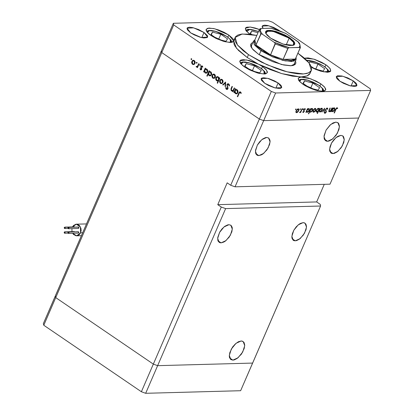 <?xml version="1.0" encoding="UTF-8"?>
<svg xmlns="http://www.w3.org/2000/svg" width="414" height="414" viewBox="0 0 414 414"><rect width="100%" height="100%" fill="white"/><g stroke="black" fill="none" stroke-linecap="round" stroke-linejoin="round"><path stroke-width="0.62" d="M252.618 363.057L157.651 365.671L153.32 364.123L55.724 297.63L55.352 295.974L43.392 323.603L161.382 50.943L55.352 295.974L55.724 297.63L43.77 325.259L43.392 323.603L43.77 325.259L55.724 297.63L55.352 295.974L55.724 297.63L161.755 52.599L161.382 50.943L161.755 52.599L55.724 297.63L153.32 364.123L141.365 391.753L43.77 325.259L141.365 391.753L221.283 207.072L225.614 208.62L320.576 206.006L240.658 390.687L145.692 393.3L141.365 391.753L145.692 393.3L157.651 365.671L153.32 364.123L55.724 297.63L153.32 364.123L157.651 365.671L145.692 393.3L240.658 390.687L252.618 363.057L157.651 365.671L225.614 208.62L157.651 365.671L153.32 364.123L221.283 207.072L217.754 204.666L221.283 207.072L225.614 208.62L320.576 206.006L252.618 363.057L157.651 365.671L252.618 363.057M221.055 242.868L219.141 242.356L217.666 238.428L219.601 232.337L224.036 226.919L228.921 224.693L227.638 224.9L224.823 226.318L222.033 228.875L219.689 232.176L217.769 237.419L217.831 240.327L218.281 241.434L219.922 242.728L221.055 242.868L223.72 242.112L225.149 241.243L229.196 237.103L231.819 231.84L232.311 228.59L232.14 227.234L230.986 225.319L228.921 224.693L230.831 225.206L232.306 229.133L230.375 235.224L225.935 240.648L221.055 242.868L217.966 240.767L221.055 242.868M295.244 240.829L293.335 240.317L291.86 236.389L293.79 230.298L298.23 224.874L303.11 222.649L300.445 223.41L299.011 224.279L296.222 226.831L293.883 230.132L292.346 233.682L291.854 236.932L292.025 238.288L293.179 240.203L294.116 240.689L296.527 240.622L299.343 239.204L303.384 235.059L306.008 229.801L306.505 226.551L305.884 224.088L304.243 222.794L303.11 222.649L305.02 223.162L306.5 227.089L304.564 233.185L300.124 238.604L295.244 240.829L292.16 238.728L295.244 240.829M333.001 153.578L331.091 153.066L329.616 149.138L331.547 143.047L335.987 137.624L340.867 135.399L338.202 136.159L336.768 137.029L333.979 139.58L331.64 142.882L330.103 146.427L329.611 149.682L329.782 151.038L330.936 152.952L331.873 153.439L334.284 153.371L337.099 151.954L341.141 147.808L343.765 142.551L344.262 139.301L343.641 136.837L342.937 136.025L340.867 135.399L342.776 135.911L344.257 139.839L342.321 145.935L337.881 151.353L333.001 153.578L329.917 151.477L333.001 153.578M258.812 155.617L256.897 155.105L255.422 151.177L257.358 145.086L261.793 139.668L266.678 137.443L265.395 137.65L262.579 139.068L259.79 141.624L257.446 144.926L255.526 150.168L255.588 153.076L256.038 154.184L257.679 155.478L258.812 155.617L261.477 154.862L262.906 153.992L266.952 149.852L269.576 144.589L270.068 141.34L269.897 139.984L268.743 138.069L266.678 137.443L268.588 137.955L270.063 141.883L268.132 147.974L263.692 153.392L258.812 155.617L255.723 153.516L258.812 155.617M327.577 141.267L325.564 140.729L324.012 136.594L326.046 130.182L330.719 124.474L335.857 122.13L333.053 122.927L330.041 125.059L326.139 130.012L324.121 135.528L324.188 138.592L324.659 139.756L326.387 141.122L327.577 141.267L328.928 141.05L331.888 139.559L336.147 135.197L338.911 129.66L339.428 126.234L338.776 123.646L338.036 122.792L335.857 122.13L337.871 122.673L339.423 126.808L337.389 133.22L332.716 138.928L327.577 141.267L324.328 139.057L327.577 141.267M232.87 360.123L230.857 359.585L229.304 355.45L231.338 349.033L236.011 343.33L241.15 340.986L238.345 341.783L235.338 343.915L232.58 347.056L229.817 352.599L229.299 356.019L229.48 357.448L230.696 359.466L232.87 360.123L234.22 359.906L237.186 358.41L241.44 354.053L244.203 348.51L244.726 345.09L244.069 342.497L242.34 341.136L241.15 340.986L243.163 341.524L244.715 345.659L242.682 352.076L238.009 357.779L232.87 360.123L229.62 357.908L232.87 360.123M320.203 204.35L320.576 206.006L320.203 204.35L316.679 201.944L320.203 204.35M263.682 120.64L358.648 118.026L330.015 184.194L235.054 186.807L263.682 120.64L259.355 119.092L161.755 52.599L259.355 119.092L230.722 185.26L227.193 182.853L217.754 204.666L316.679 201.944L324.291 184.349L316.679 201.944L217.754 204.666L227.193 182.853L230.722 185.26L259.355 119.092L263.682 120.64L235.054 186.807L230.722 185.26L235.054 186.807L330.015 184.194L358.648 118.026L263.682 120.64L358.648 118.026L370.608 90.397L275.641 93.01L263.682 120.64L358.648 118.026L370.608 90.397L370.23 88.741L272.635 22.247L370.23 88.741L370.608 90.397L275.641 93.01L271.31 91.463L173.714 24.969L161.755 52.599L259.355 119.092L271.31 91.463L275.641 93.01L263.682 120.64L259.355 119.092L263.682 120.64M294.545 64.9L294.225 63.973L294.545 64.9M295.705 63.678L291.078 65.743L281.458 64.512L258.641 54.348L253.114 49.799L250.951 46.761L250.703 44.345L251.624 43.185L252.814 42.601M247.241 57.536L248.503 54.627L237.434 44.94L235.131 37.462L242.164 34.015L256.809 35.454L249.223 34.171L241.553 34.083L237.921 34.978L235.649 36.603L235.048 37.674L234.961 40.267L235.468 41.767L237.564 45.105L243.241 50.71L248.503 54.627L247.241 57.536L238.552 50.518L235.038 46.233L234.05 44.298L233.672 40.981L236.549 48.314L247.241 57.536L262.492 66.561L266.476 70.049L267.304 72.745L264.479 74.008L258.605 73.252L244.684 67.052L242.977 65.795L240.581 63.404L239.758 61.427L240.617 60.108L243.054 59.595L248.964 60.465L253.72 62.028L258.455 64.175L247.241 57.536M235.131 37.467L233.599 41.198L230.774 42.461L224.9 41.71L210.98 35.511L209.086 34.098L207.605 32.732L206.105 30.341L206.136 29.404L207.766 28.24L213.515 28.509L218.695 29.994L224.057 32.276L228.787 35.019L233.672 40.981L233.398 41.529L232.099 42.264L229.884 42.476L223.441 41.307L215.953 38.373L210.98 35.511L206.995 32.023L206.167 29.327L208.992 28.069L214.866 28.82L228.787 35.019L232.637 38.336L233.537 39.785L233.672 40.981L233.889 40.339M297.956 53.261L309.03 62.954L311.328 70.432L308.668 72.859L303.483 73.94L287.171 71.85L266.958 64.75L248.503 54.627L261.632 62.24L276.531 68.589L283.937 70.98L290.928 72.714L297.236 73.723L302.629 73.977L306.888 73.459L309.853 72.191L311.416 70.225L311.504 67.627L310.127 64.506L307.328 60.982L303.224 57.189L297.956 53.261M227.881 37.115L228.787 35.019L227.881 37.115M325.911 64.817L329.896 68.305L330.724 70.996L323.8 71.901L311.426 67.316L315.489 69.273L320.86 71.192L327.593 72.274L330.196 71.632L330.755 70.923L330.289 68.864L327.805 66.23L325.911 64.817L325.006 66.913L325.911 64.817L321.74 62.359L314.588 59.368L308.083 57.913L304.404 58.193L313.941 59.166L325.911 64.817M320.855 83.851L324.84 87.338L325.668 90.029L322.842 91.292L316.969 90.542L303.048 84.337L299.679 81.563L298.67 80.29L298.204 78.236L299.834 77.071L301.371 76.885L308.099 77.961L316.125 81.108L320.855 83.851L324.229 86.629L325.73 89.02L325.699 89.952L324.069 91.116L322.537 91.303L315.804 90.226L310.428 88.306L305.284 85.739L303.048 84.337L299.063 80.854L298.235 78.158L301.371 76.885L292.496 76.15L281.696 73.604L269.985 69.48L258.455 64.175L262.492 66.561L265.866 69.34L267.366 71.731L267.335 72.667L265.705 73.832L264.173 74.018L257.441 72.942L249.414 69.795L244.684 67.052L240.705 63.565L239.872 60.874L246.465 59.906L258.455 64.175L281.696 73.604L310.764 78.82L320.855 83.851L319.95 85.946L320.855 83.851M261.586 68.657L262.492 66.561L261.586 68.657M353.282 80.875L356.889 85.507L350.368 85.889L339.925 81.242L337.394 79.157L336.644 78.205L336.292 76.662L337.514 75.788L341.824 75.99L347.744 77.899L353.282 80.875L355.807 82.955L356.563 83.907L356.915 85.45L356.49 85.983L354.539 86.464L349.494 85.657L343.47 83.297L339.925 81.242L336.318 76.606L342.839 76.223L353.282 80.875L351.041 86.05L353.282 80.875M204.019 32.473L207.631 37.105L201.106 37.488L190.668 32.841L187.382 29.803L187.035 28.261L187.454 27.728L189.405 27.246L192.567 27.588L198.487 29.497L204.019 32.473L207.305 35.506L207.678 36.349L207.233 37.581L203.823 37.995L200.231 37.255L194.213 34.895L190.668 32.841L187.056 28.204L193.581 27.821L204.019 32.473L201.778 37.648L204.019 32.473M279.202 30.403L273.664 27.427L267.749 25.518L264.587 25.176L262.636 25.658L262.217 26.191L262.191 26.894L263.076 28.421L262.238 26.134L268.758 25.751L279.202 30.403M278.099 82.945L281.706 87.577L275.186 87.959L264.743 83.312L261.462 80.275L261.115 78.732L261.534 78.199L263.485 77.718L268.531 78.525L274.554 80.885L278.099 82.945L280.63 85.025L281.385 85.977L281.732 87.52L280.511 88.394L279.357 88.534L274.311 87.727L268.288 85.367L264.743 83.312L261.136 78.676L267.656 78.293L278.099 82.945L275.859 88.12L278.099 82.945M234.293 87.897L234.66 88.151L233.051 91.867L232.684 91.618L232.973 90.945L232.238 91.152L231.224 90.645L230.945 88.938L232.021 86.35L232.394 86.604L231.281 89.414L231.773 90.49L233.077 90.366L234.293 87.897L233.222 90.2L232.352 90.671L231.773 90.49L231.312 89.227L232.394 86.604L232.021 86.35L231.203 88.249L231.509 90.904L232.973 90.945L232.684 91.618L233.051 91.867L234.66 88.151L234.293 87.897M226.944 84.508L227.524 83.851L228.487 83.799L229.335 84.766L229.485 85.75L229.03 85.915L228.414 84.404L227.431 84.565L227.276 85.563L228.031 88.192L227.783 88.994L227.012 89.455L226.07 88.974L225.651 87.654L226.122 87.566L226.758 88.834L227.524 88.534L226.944 84.508L227.524 88.534L226.644 88.767L226.122 87.566L225.651 87.654L226.375 89.264L227.001 89.455L227.902 88.767L227.312 84.766L227.964 84.29L228.492 84.451L229.03 85.915L229.485 85.895L228.719 83.928L228.031 83.711L226.944 84.508L227.498 84.492L226.944 84.508M225.64 82.003L225.454 86.692L225.056 86.417L225.226 83.033L223.058 85.056L222.66 84.787L225.64 82.003L222.66 84.787L223.058 85.056L225.226 83.033L225.056 86.417L225.454 86.692L225.64 82.003M222.887 82.521L221.728 83.623L220.186 83.142L219.555 81.387L220.207 79.742L221.154 79.26L222.002 79.447L222.701 80.083L223.089 81.273L222.887 82.521L222.158 79.545L221.267 79.25L219.772 80.399L219.611 82.003L220.491 83.395L221.904 83.561L222.887 82.521M215.233 77.309L214.079 78.412L212.537 77.93L211.906 76.176L212.558 74.53L213.505 74.049L214.348 74.235L215.047 74.872L215.44 76.057L215.233 77.309L214.509 74.334L213.619 74.039L212.123 75.188L211.963 76.792L212.843 78.184L214.255 78.344L215.233 77.309M204.278 71.374L203.978 72.062L203.61 71.808L205.22 68.087L205.587 68.341L205.313 68.983L206.669 69.003L207.58 70.028L207.787 71.296L207.14 72.776L206.177 73.231L204.997 72.823L204.278 71.374L205.168 72.957L206.068 73.242L207.574 72.114L206.845 69.112L205.313 68.983L205.587 68.341L205.22 68.087L203.61 71.808L203.978 72.062L204.278 71.374L204.656 71.363L204.278 71.374M191.558 58.695L191.744 59.264L191.335 59.606L190.999 58.974L191.558 58.695L191.03 58.886L191.382 59.606L191.718 59.352L191.558 58.695M194.973 63.502L193.819 64.605L192.277 64.123L191.646 62.369L192.298 60.723L193.245 60.242L194.088 60.434L194.787 61.065L195.18 62.255L194.973 63.502L194.244 60.527L193.354 60.237L191.863 61.381L191.703 62.985L192.577 64.377L193.99 64.543L194.973 63.502M196.883 62.328L197.074 62.897L196.588 63.213L196.329 62.602L196.883 62.328L196.36 62.519L196.712 63.238L197.043 62.985L196.883 62.328M198.73 63.668L199.098 63.922L197.488 67.637L197.121 67.389L197.359 66.84L196.609 67.058L196.091 66.607L197.478 66.266L198.73 63.668L197.571 66.147L196.091 66.607L196.769 67.073L197.359 66.84L197.121 67.389L197.488 67.637L199.098 63.922L198.73 63.668M200.21 64.589L200.371 65.246L199.91 65.479L199.651 64.869L200.21 64.589L199.683 64.781L200.034 65.5L200.371 65.246L200.21 64.589M201.685 69.319L200.661 69.862L199.962 68.719L200.35 68.574L200.78 69.361L201.256 69.174L200.785 66.763L201.121 66.064L201.856 65.81L202.865 67.052L202.472 67.234L201.835 66.343L201.256 66.67L201.685 69.319L201.204 67.094L200.769 67.109L201.307 69.081L200.909 69.381L200.35 68.574L199.962 68.719L200.5 69.775L201.37 69.749L200.5 69.775L200.93 69.914L201.685 69.319M208.195 74.002L207.233 76.223L206.865 75.969L209.127 70.747L209.494 71.001L209.215 71.643L210.659 71.715L211.616 73.092L211.616 74.38L210.902 75.56L209.732 75.886L208.899 75.483L208.195 74.002L209.075 75.617L209.976 75.902L211.482 74.779L210.752 71.772L209.215 71.643L209.494 71.001L209.127 70.747L206.865 75.969L207.233 76.223L208.195 74.002L208.552 73.992L208.195 74.002M219.166 78.484L219.467 77.796L219.834 78.049L217.578 83.266L217.205 83.017L218.147 80.839L217.366 81.02L216.31 80.502L215.735 79.426L215.792 77.935L216.45 76.957L217.407 76.616L218.452 77.035L219.073 77.998L218.276 76.9L217.381 76.616L215.87 77.744L216.6 80.746L218.147 80.839L217.205 83.017L217.578 83.266L219.834 78.049L219.467 77.796L219.166 78.484L219.653 78.469L219.166 78.484M234.562 92.006L234.267 92.695L233.894 92.441L235.504 88.725L235.876 88.974L235.597 89.621L236.953 89.636L237.864 90.666L238.071 91.929L237.424 93.409L236.461 93.869L235.281 93.46L234.562 92.006L235.452 93.59L236.353 93.874L237.864 92.752L237.134 89.745L235.597 89.621L235.876 88.974L235.504 88.725L233.894 92.441L234.267 92.695L234.562 92.006L234.94 91.996L234.562 92.006M240.286 92.488L239.447 92.793L237.683 96.798L237.315 96.545L239.458 91.991L240.534 91.98L241.269 93.243L240.881 93.486L240.286 92.488L240.881 93.486L241.269 93.243L240.534 91.98L239.965 91.789L238.8 93.109L237.315 96.545L237.683 96.798L239.147 93.409L239.991 92.394L240.974 92.467L240.286 92.488M173.342 23.313L268.308 20.7L173.342 23.313L173.714 24.969L271.31 91.463L259.355 119.092L161.755 52.599L173.714 24.969L173.342 23.313L161.382 50.943L173.342 23.313M331.883 107.987L332.194 107.982L330.584 111.697L330.274 111.708L330.563 111.035L329.285 111.801L328.871 111.62L328.799 110.931L329.979 108.038L330.289 108.033L329.146 110.931L329.534 111.34L330.688 110.538L331.883 107.987L330.822 110.331L329.534 111.34L329.202 110.626L330.289 108.033L329.979 108.038L329.156 109.938L328.98 111.723L330.563 111.035L330.274 111.708L330.584 111.697L332.194 107.982L331.883 107.987M325.621 109.394L327.107 107.997L327.702 108.292L327.774 109.073L327.37 109.337L326.977 108.509L326.139 109.037L325.834 109.886L326.279 112.023L325.611 112.996L324.731 113.327L324.317 112.504L324.731 112.184L324.871 112.712L325.326 112.774L325.978 111.971L325.476 110.341L325.621 109.394L325.911 112.158L325.13 112.815L324.731 112.184L324.317 112.504L324.866 113.338L326.232 112.127L325.927 109.389L326.977 108.509L327.37 109.337L327.774 109.073L327.205 107.987L325.621 109.394M324.607 108.189L324.193 111.873L323.857 111.883L324.188 109.198L321.844 111.94L324.607 108.189L321.844 111.94L324.188 109.198L323.857 111.883L324.193 111.873L324.607 108.189M322.164 110.083L320.607 111.889L319.406 111.728L319.629 109.964L320.969 108.432L322.128 108.323L322.408 109.017L322.164 110.083L322.113 108.313L321.678 108.204L319.546 110.155L319.318 111.469L319.592 111.946L321.243 111.413L320.995 111.242L321.243 111.413L322.164 110.083L321.921 109.917L322.164 110.083M315.727 110.259L314.174 112.065L312.968 111.904L313.196 110.145L314.531 108.608L315.691 108.499L315.804 110.072L315.675 108.489L315.245 108.38L313.108 110.331L312.88 111.645L313.155 112.127L314.811 111.589L314.557 111.418L314.811 111.589L315.727 110.259L315.484 110.093L315.727 110.259M306.427 111.682L305.817 112.38L307.426 108.659L307.737 108.654L307.457 109.296L308.487 108.608L309.242 108.685L309.424 110.077L308.59 111.537L307.126 112.411L306.427 111.682L307.126 112.411L309.279 110.455L309.217 108.665L308.797 108.561L307.457 109.296L307.737 108.654L307.426 108.659L305.817 112.38L306.427 111.682L306.189 111.521L306.427 111.682M295.979 108.913L296.046 109.41L295.461 109.643L295.787 108.985L295.524 109.736L296.088 109.327L295.699 109.063L296.088 109.327L295.979 108.913M298.727 110.729L297.169 112.536L295.969 112.375L296.191 110.61L297.531 109.079L298.691 108.965L298.97 109.663L298.727 110.729L298.675 108.954L298.246 108.851L296.108 110.802L295.881 112.111L296.155 112.592L297.806 112.059L297.557 111.889L297.806 112.059L298.727 110.729L298.484 110.564L298.727 110.729M300.466 108.789L300.528 109.286L300.041 109.632L300.274 108.861L300.005 109.612L300.569 109.203L300.181 108.939L300.569 109.203L300.466 108.789M301.966 108.81L302.277 108.804L300.667 112.52L300.357 112.53L300.595 111.982L299.586 112.582L300.73 111.48L301.966 108.81L300.818 111.34L299.498 112.494L300.595 111.982L300.357 112.53L300.667 112.52L302.277 108.804L301.966 108.81M303.214 108.711L303.281 109.213L302.696 109.441L303.089 108.747L302.758 109.539L303.322 109.13L302.934 108.866L303.322 109.13L303.214 108.711M304.259 111.521L303.333 112.499L302.779 112.008L303.835 111.739L303.705 109.762L304.425 108.851L305.102 108.696L305.418 109.151L305.061 109.498L304.549 109.167L303.99 109.829L304.259 111.521L304.026 109.731L304.73 109.12L305.061 109.498L305.418 109.151L304.911 108.665L303.705 109.762L303.938 111.552L303.395 112.059L303.126 111.682L302.779 112.008L303.198 112.515L302.867 112.292L303.198 112.515L304.259 111.521L303.995 111.345L304.259 111.521M309.724 111.563L308.761 113.783L308.451 113.793L310.712 108.572L311.023 108.561L310.743 109.208L311.773 108.52L312.529 108.597L312.705 109.989L311.732 111.599L310.334 112.318L309.724 111.563L310.407 112.318L312.565 110.367L312.503 108.577L312.084 108.468L310.743 109.208L311.023 108.561L310.712 108.572L308.451 113.793L308.761 113.783L308.528 113.622L308.761 113.783L309.724 111.563L309.486 111.402L309.724 111.563M319.116 109.022L319.722 108.323L317.466 113.545L317.155 113.55L318.092 111.376L317.057 112.09L316.296 112.018L316.011 111.319L316.26 110.248L317.854 108.447L318.692 108.328L319.054 108.701L318.418 108.292L316.26 110.248L316.322 112.039L318.092 111.376L317.155 113.55L317.466 113.545L319.722 108.323L319.116 109.022L318.118 108.344L319.116 109.022M331.904 110.983L331.298 111.682L332.908 107.961L333.218 107.95L332.939 108.592L333.969 107.909L334.724 107.987L334.9 109.379L333.927 110.988L332.602 111.708L331.904 110.983L332.602 111.708L334.76 109.757L334.698 107.966L334.279 107.857L332.939 108.592L333.218 107.95L332.908 107.961L331.298 111.682L331.904 110.983L331.666 110.823L331.904 110.983M336.898 108.235L336.204 108.825L334.388 112.95L334.077 112.955L336.199 108.308L337.141 107.712L337.726 108.277L337.374 108.675L336.898 108.235L337.374 108.675L337.726 108.277L337.141 107.712L335.563 109.519L334.077 112.955L334.388 112.95L335.852 109.56L335.614 109.399L335.852 109.56L336.898 108.235L336.52 107.976L336.898 108.235M161.382 50.943L161.755 52.599L161.382 50.943M272.635 22.247L268.308 20.7L272.635 22.247M249.937 34.253L245.818 30.382L245.352 28.328L245.911 27.619L246.982 27.164L250.454 27.065L255.247 28.054L259.418 29.482L250.087 27.029L245.383 28.25L246.149 30.864L249.937 34.253M310.081 73.314L309.31 74.484L307.478 75.736L304.813 76.543L301.371 76.885L307.141 75.881L310.07 73.34L311.328 70.432M295.482 61.065L295.896 62.83L295.405 64.18L293.091 65.459L290.576 65.764L283.673 65.019L272.955 61.753L264.303 57.763L258.641 54.348L252.11 48.635L250.755 44.22M251.552 45.509L250.656 45.907L251.552 45.509M295.917 112.251L296.579 112.701L295.917 112.251M296.776 112.241L296.465 112.163L296.186 110.631L296.419 110.786L298.049 109.306L297.63 109.022L298.37 109.389L298.416 110.735L296.776 112.241L297.785 111.677L298.52 110.45L298.23 109.327L296.936 109.969L296.233 111.48L296.776 112.241M300.429 112.36L300.667 112.52L300.429 112.36M304.745 108.691L305.418 109.151L304.745 108.691M304.378 108.882L304.73 109.12L304.378 108.882M303.793 109.575L304.026 109.731L303.793 109.575M303.659 109.881L303.954 110.088L303.659 109.881M303.602 110.067L304.176 110.46L303.602 110.067M303.581 110.403L304.388 110.952L303.581 110.403M307.224 109.136L307.457 109.296L307.224 109.136M309.041 110.295L309.279 110.455L309.041 110.295M306.469 111.966L307.126 112.411L306.469 111.966M307.317 111.951L306.981 111.868L306.702 110.341L306.934 110.502L308.59 109.017L308.176 108.737L308.906 109.099L308.973 110.46L307.317 111.951L308.44 111.288L309.087 110.134L308.777 109.037L307.462 109.674L306.743 111.226L307.317 111.951M310.505 109.042L310.743 109.208L310.505 109.042M312.322 110.202L312.332 109.156L311.463 108.644L312.192 109.011L312.259 110.372L310.603 111.863L310.267 111.78L309.982 110.253L310.221 110.414L311.877 108.923L310.971 109.358L310.221 110.414L310.06 111.459L310.603 111.863L311.504 111.423L312.322 110.207M309.781 111.894L310.407 112.318L309.781 111.894M312.917 111.78L313.579 112.23L312.917 111.78M313.776 111.775L313.47 111.697L313.186 110.16L313.419 110.321L315.049 108.841L314.63 108.556L315.375 108.923L315.416 110.264L313.776 111.775L314.785 111.211L315.525 109.979L315.23 108.856L313.936 109.498L313.232 111.014L313.776 111.775M317.227 113.379L317.466 113.545L317.227 113.379M316.079 111.692L316.741 112.142L316.079 111.692M318.221 108.753L318.557 108.835L318.604 110.196L316.948 111.687L316.627 111.604L316.332 110.083L316.57 110.238L318.221 108.753L317.807 108.468L318.221 108.753L316.638 110.093L316.389 111.055L316.679 111.635L317.616 111.433L318.537 110.347L318.764 109.151L318.221 108.753M319.354 111.604L320.012 112.054L319.354 111.604M320.213 111.599L319.903 111.516L319.624 109.984L319.856 110.145L321.481 108.659L321.067 108.375L321.807 108.747L321.854 110.088L320.213 111.599L321.223 111.03L321.957 109.803L321.668 108.68L320.374 109.322L319.67 110.838L320.213 111.599M323.883 111.666L324.193 111.873L323.883 111.666M323.971 109.048L324.188 109.198L323.971 109.048M321.957 111.78L322.18 111.93L321.957 111.78M327.308 108.753L327.774 109.073L327.308 108.753M326.563 108.23L326.977 108.509L326.563 108.23M325.694 109.234L325.927 109.389L325.694 109.234M325.523 109.674L325.834 109.886L325.523 109.674M325.466 110.243L326.108 110.683L325.466 110.243M325.647 110.864L326.377 111.361L325.647 110.864M325.984 111.956L326.232 112.127L325.984 111.956M324.405 113.027L324.866 113.338L324.405 113.027M330.351 111.537L330.584 111.697L330.351 111.537M328.804 111.469L329.285 111.801L328.804 111.469M329.29 109.622L329.528 109.782L329.29 109.622M328.949 110.455L329.202 110.626L328.949 110.455M332.701 108.432L332.939 108.592L332.701 108.432M334.517 109.591L334.76 109.757L334.517 109.591M331.95 111.262L332.602 111.708L331.95 111.262M332.794 111.252L332.463 111.169L332.178 109.643L332.416 109.803L334.067 108.313L333.658 108.033L334.388 108.401L334.45 109.762L332.794 111.252L333.922 110.585L334.569 109.431L334.253 108.339L332.939 108.97L332.225 110.522L332.794 111.252M334.15 112.789L334.388 112.95L334.15 112.789M336.939 107.743L337.726 108.277L336.939 107.743M191.584 59.533L191.19 59.544L191.584 59.533M191.703 58.866L191.03 58.886L191.703 58.866M193.964 64.553L192.577 64.377L193.571 64.351L193.291 64.123L193.964 64.553M192.143 62.975L191.703 62.985L192.143 62.975M192.37 61.37L191.863 61.381L192.37 61.37M193.576 60.46L193.85 60.32M194.016 60.801L194.275 60.744M194.332 60.739L193.348 60.765L194.715 60.967L194.047 60.987L194.606 63.249L195.077 63.238L193.441 64.129L192.779 63.922L192.231 61.634L193.348 60.765M193.452 64.129L194.275 64.098M196.909 63.166L196.521 63.176L196.909 63.166M197.033 62.498L196.36 62.519L197.033 62.498M197.602 67.373L197.121 67.389L197.602 67.373M197.84 66.825L197.359 66.84L197.84 66.825M197.214 66.928L196.36 66.954L197.214 66.928M197.292 66.882L197.095 66.607L197.292 66.882M196.712 66.587L196.091 66.607L196.712 66.587M196.883 66.618L197.949 66.582M198.14 66.131L197.571 66.147L198.14 66.131M198.673 64.905L198.187 64.915L198.673 64.905M200.236 65.428L199.843 65.438L200.236 65.428M200.355 64.765L199.683 64.781L200.355 64.765M201.427 69.702L201.173 69.376L201.427 69.702M200.376 68.708L199.962 68.719L200.376 68.708M201.763 69.071L201.307 69.081L201.763 69.071M201.794 68.662L201.349 68.677L201.794 68.662M201.592 67.984L201.085 67.999L201.592 67.984M200.878 66.437L200.769 67.109L201.204 67.099L201.727 66.333L202.472 67.234L202.865 67.052L202.223 65.966L201.711 65.8L200.878 66.437L201.452 66.421L200.878 66.437M201.908 66.328L202.208 65.955L201.908 66.328M202.643 66.416L202.048 66.437L202.643 66.416M204.097 71.798L203.61 71.808L204.097 71.798M205.644 69.371L205.815 68.972L205.644 69.371M206.301 68.957L205.313 68.983L206.301 68.957M206.57 73.138L205.168 72.957L206.156 72.926L205.882 72.704L206.57 73.138M206.586 69.355L206.85 69.309M206.876 69.309L205.893 69.335L207.3 69.542L206.633 69.562L207.207 71.86L207.678 71.845L206.079 72.714L205.36 72.497L204.79 70.194L205.893 69.335M206.079 72.714L207.083 72.098L207.352 70.846L206.752 69.65L205.592 69.386L204.79 70.194L204.682 71.487L205.484 72.569L206.596 72.6M207.352 75.959L206.865 75.969L207.352 75.959M209.546 72.031L209.722 71.632L209.546 72.031M210.203 71.617L209.215 71.643L210.203 71.617M210.472 75.798L209.075 75.617L210.064 75.586L209.794 75.364L210.472 75.798M210.488 72.015L210.752 71.969M210.783 71.969L209.8 71.995L211.207 72.202L210.54 72.222L211.114 74.52L211.58 74.504L209.986 75.379L209.267 75.157L208.692 72.854L209.8 71.995M209.986 75.379L210.99 74.758L211.254 73.506L210.654 72.31L209.5 72.046L208.692 72.854L208.589 74.147L209.386 75.229L210.498 75.26M214.224 78.36L212.843 78.184L213.831 78.153L213.552 77.93L214.224 78.36M212.403 76.776L211.963 76.792L212.403 76.776M212.63 75.172L213.608 74.572L214.975 74.774L214.312 74.789L214.866 77.056L215.337 77.04L213.702 77.935L213.039 77.728L212.496 75.436L212.506 77.066L213.546 77.925L214.721 77.33L214.975 75.778L213.81 74.582L212.641 75.162M213.841 74.266L214.11 74.122M214.276 74.603L214.535 74.546M214.592 74.541L213.608 74.572M213.712 77.935L214.535 77.899M217.692 83.002L217.205 83.017L217.692 83.002M218.633 80.828L218.147 80.839L218.633 80.828M217.976 80.916L216.6 80.746L217.588 80.714L217.329 80.502L217.976 80.916M216.382 77.728L215.87 77.744L216.382 77.728M217.2 77.159L217.867 76.693L217.2 77.159M217.547 80.518L216.807 80.295L216.237 77.992L217.366 77.139L218.742 77.346L218.085 77.361L218.659 79.664L217.552 80.518L218.571 80.487M218.344 77.113L217.366 77.139M218.659 79.664L219.141 79.648L218.659 79.664L218.763 78.365L218.313 77.547L217.578 77.154L216.517 77.553L216.092 78.96L216.584 80.109L217.847 80.466L218.659 79.664M221.873 83.571L220.491 83.395L221.48 83.369L221.205 83.142L221.873 83.571M220.057 81.993L219.611 82.003L220.057 81.993M220.284 80.383L219.772 80.399L220.284 80.383M221.49 79.478L221.759 79.338M221.925 79.814L222.189 79.757M222.24 79.757L221.262 79.783L222.628 79.985L221.961 80L222.52 82.267L222.986 82.251L221.355 83.147L220.688 82.94L220.144 80.647L221.262 79.783M221.361 83.147L222.183 83.11M225.47 86.407L225.056 86.417L225.47 86.407M225.64 83.017L225.226 83.033L225.64 83.017M223.369 84.766L222.66 84.787L223.369 84.766M229.18 84.435L228.492 84.451L229.18 84.435M228.828 84.275L227.964 84.29M227.477 89.305L226.375 89.264L227.364 89.238L227.027 88.896L227.477 89.305M226.132 87.639L225.651 87.654L226.132 87.639M227.985 88.524L227.524 88.534L227.985 88.524M227.979 87.68L227.54 87.696L227.979 87.68M227.679 86.795L227.203 86.811L227.679 86.795M228.031 84.285L228.523 83.819L228.031 84.285M233.165 91.603L232.684 91.618L233.165 91.603M233.455 90.93L232.973 90.945L233.455 90.93M232.792 91.033L231.509 90.904L232.497 90.873L232.254 90.666L232.792 91.033M231.685 88.239L231.203 88.249L231.685 88.239M232.352 90.671L233.253 90.64M233.781 90.185L233.222 90.2L233.781 90.185M234.195 89.227L233.708 89.243L234.195 89.227M234.381 92.431L233.894 92.441L234.381 92.431M235.928 90.004L236.104 89.605L235.928 90.004M236.585 89.59L235.597 89.621L236.585 89.59M236.855 93.771L235.452 93.59L236.446 93.564L236.171 93.341L236.855 93.771M236.87 89.993L237.134 89.947M237.165 89.942L236.182 89.973L237.584 90.174L236.922 90.195L237.496 92.493L237.962 92.482L236.363 93.352L235.649 93.129L235.074 90.826L236.182 89.973M236.368 93.352L237.372 92.731L237.636 91.484L237.036 90.283L235.882 90.019L235.074 90.826L234.971 92.12L235.768 93.202L236.88 93.238M237.796 96.534L237.315 96.545L237.796 96.534M239.292 93.093L238.8 93.109L239.292 93.093M241.098 92.731L240.524 92.746L241.098 92.731M194.047 60.987L193.027 60.827L192.174 61.779L192.179 63.088L193.022 64.056L194.052 63.937L194.663 63.104L194.715 61.976L194.047 60.987M221.961 80L220.936 79.845L220.088 80.797L220.155 82.277L220.936 83.069L221.847 83.023L222.577 82.117L222.623 80.994L221.961 80M241.196 64.149L242.93 62.183L249.311 62.918L260.83 68.124L264.323 71.513L264.722 73.273L264.013 74.023L264.039 71.11L260.577 68.051L256.53 65.707L251.945 63.751L247.51 62.483L243.908 62.095L241.678 62.643L241.202 63.249L241.196 64.149M244.653 66.095L251.417 70.701L259.723 72.869L261.265 70.432L254.506 65.826L246.201 63.658L244.653 66.095L246.201 63.658L254.506 65.826L252.297 70.929L254.506 65.826L261.265 70.432L259.723 72.869L251.417 70.701L244.653 66.095M245.031 66.354L246.201 63.658L245.031 66.354M74.473 226.882L64.734 227.126L75.084 227.131L65.014 227.214L64.765 228.538L64.48 228.45L64.729 227.126M74.375 231.576L64.636 231.819L74.981 231.819L64.915 231.907L64.667 233.232L64.377 233.144L64.625 231.819M78.365 231.731L68.683 232.088L68.434 233.413L68.15 233.325L68.398 232L78.577 231.819L68.408 232M78.463 227.043L68.786 227.395L68.538 228.719L68.248 228.631L68.496 227.312L78.676 227.126L68.507 227.307M80.59 232.803L82.712 232.746L80.59 232.803L81.118 230.639L80.942 228.383L79.436 225.552L77.832 224.46L76.021 224.207L73.516 225.459L72.486 226.913L76.316 224.186L80.435 226.986L80.59 232.803L76.631 235.809L72.662 233.294L73.511 234.443L76.016 235.773L77.827 235.582L79.431 234.536L80.59 232.803M71.922 228.626L72.005 231.617L71.922 228.626M78.676 227.126L78.976 227.819L78.422 228.45L78.676 227.126M78.577 231.819L78.872 232.513L78.318 233.139L78.577 231.819M68.248 228.631L69.019 228.357L68.574 227.312L68.015 227.674L68.248 228.631M68.15 233.325L68.579 233.387L68.983 232.787L68.47 232.006L67.917 232.368L68.15 233.325M64.377 233.144L65.148 232.865L64.703 231.824L64.144 232.187L64.377 233.144M64.48 228.45L65.246 228.176L64.801 227.131L64.18 227.757L64.48 228.45M306.748 60.382L316.663 62.498L324.25 66.38L327.743 69.769L328.142 71.529L327.433 72.274L327.464 69.366L323.996 66.307L319.955 63.963L313.082 61.272L308.989 60.428L306.748 60.382M311.126 66.426L314.837 68.957L323.143 71.125L324.685 68.683L317.926 64.077L309.62 61.909L308.989 62.902L309.62 61.909L317.926 64.077L315.716 69.185L317.926 64.077L324.685 68.683L323.143 71.125L314.837 68.957L311.126 66.426M309.118 63.068L309.62 61.909L309.118 63.068M299.56 81.434L301.288 79.472L307.674 80.202L319.194 85.413L322.687 88.803L323.08 90.562L322.371 91.308L322.402 88.394L318.94 85.341L314.894 82.997L310.309 81.04L305.874 79.767L302.267 79.379L300.041 79.928L299.565 80.539L299.56 81.434M303.017 83.38L309.775 87.985L318.081 90.154L319.629 87.716L312.87 83.11L304.559 80.942L303.017 83.38L304.559 80.942L312.87 83.11L310.66 88.218L312.87 83.11L319.629 87.716L318.081 90.154L309.775 87.985L303.017 83.38M303.395 83.638L304.559 80.942L303.395 83.638M246.708 31.526L249.73 29.466L258.512 31.526L253.016 29.86L249.414 29.472L247.189 30.02L246.708 30.626L246.703 31.526M250.159 33.472L251.65 34.486L250.159 33.472L251.707 31.034L250.159 33.472M258.01 32.68L251.707 31.034L258.01 32.68M250.542 33.731L251.707 31.034L250.542 33.731M207.492 32.608L209.22 30.641L215.606 31.376L227.126 36.582L230.619 39.972L231.012 41.731L230.303 42.476L230.334 39.563L226.872 36.51L222.825 34.165L218.24 32.209L213.805 30.941L210.198 30.548L207.973 31.102L207.492 31.707L207.492 32.608M210.949 34.548L217.707 39.159L226.013 41.322L227.56 38.885L220.802 34.279L212.491 32.111L210.949 34.548L212.491 32.111L220.802 34.279L218.587 39.387L220.802 34.279L227.56 38.885L226.013 41.322L217.707 39.159L210.949 34.548M211.326 34.807L212.491 32.111L211.326 34.807M293.065 45.39L293.785 42.58L289.117 38.135L289.603 37.69L294.499 42.435L293.386 45.297L283.243 44.158L270.704 38.212L267.128 35.262L265.534 32.727L265.571 31.733L266.166 30.983L267.299 30.496L270.984 30.398L276.066 31.443L284.584 34.781L289.603 37.69L293.179 40.639L294.245 41.985L294.773 43.18L294.737 44.169L294.142 44.919L293.009 45.405L289.324 45.504L284.242 44.458L275.724 41.121L270.704 38.212L265.741 33.337L266.787 30.657L272.728 30.652L289.603 37.69L289.117 38.135L293.21 41.721L294.059 44.489L293.065 45.39M286.162 44.955L289.117 38.135L286.162 44.955M295.85 57.867L295.348 59.031L290.995 60.403L283.114 59.368L290.995 60.403L293.692 60.009L295.348 59.031L283.114 59.368L270.523 54.865L261.767 49.954L268.153 53.706L270.523 54.865L255.976 44.955L258.398 47.393L261.767 49.954L260.955 50.694L272.722 56.982L285.22 60.92L294.054 61.127L296.108 57.525L296.139 59.544L291.746 61.51L282.612 60.335L260.955 50.694L259.211 54.731L260.955 50.694L254.76 45.271L253.471 41.079L254.962 39.718L253.896 43.977L260.955 50.694L261.767 49.954L255.976 44.955L254.889 40.137M298.629 42.269L297.904 41.633L300.057 45.064L299.208 47.429L300.01 46.409L300.057 45.064L297.904 41.633L286.146 33.617L278.436 30.336L270.989 28.204L261.099 28.473L260.297 29.497L260.251 30.838L262.404 34.274L274.161 42.285L275.196 43.408L270.523 54.865L255.976 44.955L261.089 33.798L262.404 34.274L274.161 42.285L281.867 45.566L289.319 47.703L299.829 47.532L300.067 48.122L295.348 59.031L300.414 47.579L295.348 59.031L283.114 59.368L288.191 48.05L289.319 47.703L299.208 47.429L299.829 47.532L300.067 48.122L300.414 47.579L299.627 43.579L298.603 42.238L285.681 33.348L271.403 28.235L261.099 28.473L259.749 29.021M261.581 33.86L262.404 34.274L260.251 30.838L261.099 28.473L259.971 28.825L259.267 29.777L254.548 40.681L255.976 44.955L260.696 34.051L259.267 29.777L259.609 29.234M270.523 54.865L283.114 59.368L287.834 48.459L275.243 43.962L270.523 54.865M289.319 47.703L274.161 42.285L274.912 42.952L275.243 43.962L287.834 48.459M270.989 28.204L285.681 33.348M259.262 29.782L260.696 34.051M265.891 33.632L265.871 32.287L268.774 30.993L274.808 31.764L289.117 38.135L273.069 31.376L267.237 31.247L265.891 33.632M287.989 48.226L289.143 47.713L287.989 48.226M260.867 33.865L262.197 34.139L261.55 33.85M296.465 112.163L295.86 111.749M298.37 109.389L297.749 108.965M303.281 112.028L302.976 111.821M304.895 109.167L304.425 108.846M306.981 111.868L306.251 111.371M308.906 109.099L308.29 108.68M310.267 111.78L309.537 111.283M312.192 109.011L311.576 108.592M313.47 111.697L312.86 111.278M315.375 108.923L314.749 108.499M318.557 108.835L317.931 108.411M316.627 111.604L316.011 111.18M319.903 111.516L319.292 111.102M321.807 108.747L321.186 108.318M327.169 108.556L326.625 108.189M324.928 112.763L324.426 112.422M329.275 111.278L328.799 110.952M332.463 111.169L331.733 110.673M334.388 108.401L333.772 107.982M200.909 69.381L201.659 69.361M201.727 66.333L202.57 66.307M227.032 88.896L227.85 88.875M239.991 92.394L240.912 92.369M265.612 73.852L264.686 71.591L260.82 68.119L254.569 64.724L249.042 62.768L245.279 62.022L242.557 61.986L240.223 62.866M76.336 224.186L86.536 223.907M76.652 235.809L81.444 235.675M78.427 228.45L68.538 228.719M78.329 233.139L68.434 233.413M67.974 233.139L64.667 233.232M68.072 228.445L64.765 228.538M329.032 72.108L328.105 69.847L324.24 66.375L315.116 61.852L306.562 60.19M323.976 91.142L323.049 88.875L319.184 85.403L312.932 82.013L307.405 80.057L303.643 79.307L300.921 79.271L298.587 80.156M258.533 31.469L250.786 29.399L248.064 29.363L245.73 30.243M231.907 42.311L230.981 40.044L227.115 36.577L220.864 33.182L215.337 31.226L211.57 30.476L208.853 30.445L206.519 31.324M250.982 46.834L253.471 41.079M293.65 65.298L296.139 59.544"/></g></svg>
